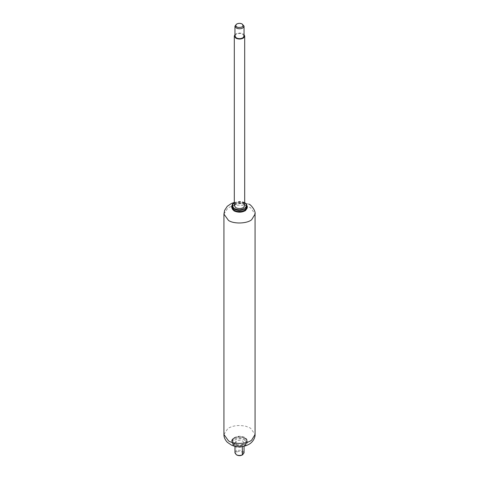 <?xml version="1.0" encoding="UTF-8"?>
<svg xmlns="http://www.w3.org/2000/svg" width="479" height="479" viewBox="0 0 479 479"><rect width="100%" height="100%" fill="white"/><g stroke="black" fill="none" stroke-linecap="round" stroke-linejoin="round"><path stroke-width="0.36" stroke-dasharray="2.4 1.8" d="M234.955 34.608L235.614 34.069C238.039 32.8 240.554 32.758 243.17 33.937L244.045 34.608M234.309 205.593L235.614 203.605C238.039 202.336 240.554 202.294 243.17 203.473L244.691 205.593M236.099 24.411C238.219 23.297 240.422 23.261 242.709 24.297M234.955 36.057L236.099 34.32C238.219 33.207 240.422 33.171 242.709 34.201L244.045 36.057M244.332 204.778L244.458 204.85C247.092 206.706 247.134 208.587 244.577 210.503C241.284 212.113 237.943 212.137 234.542 210.574C227.98 207.102 238.087 201.06 244.332 204.778M242.326 444.997C240.177 445.799 238.165 445.733 236.291 444.799L234.955 442.943L236.099 441.207C238.219 440.093 240.422 440.057 242.709 441.087L244.045 442.943L242.326 444.997L242.326 446.811M234.955 452.853L236.075 451.128C238.189 450.003 240.404 449.961 242.709 450.996L244.045 452.853M236.883 455.05C235.536 454.128 235.47 453.164 236.686 452.152C238.41 451.224 240.219 451.182 242.117 452.032C243.464 452.948 243.53 453.918 242.314 454.924L242.955 454.553M236.686 452.152L236.075 451.128L236.099 441.207M244.332 440.009L244.458 440.081C247.092 441.937 247.134 443.817 244.577 445.733C241.284 447.344 237.943 447.368 234.542 445.805C227.98 442.333 238.087 436.291 244.332 440.009M233.111 439.159C236.081 436.537 239.865 436.135 244.458 437.962C251.122 441.494 240.662 447.536 234.542 443.686C232.489 442.434 232.01 440.925 233.111 439.159M231.716 206.227L232.405 204.377C233.399 203.12 235.117 202.282 237.548 201.875L243.23 202.282L245.008 203.048L247.284 206.221M231.716 207.078L233.992 203.898L237.548 202.725L243.23 203.132L244.865 203.82L247.284 207.078M234.309 202.874L244.691 202.874M237.53 446.656L233.992 445.488L231.716 442.309L233.992 439.129L237.548 437.956L243.23 438.363L244.865 439.051L247.284 442.309L245.14 445.404L241.476 446.656M243.23 437.513L245.008 438.279L247.284 441.458L245.008 444.638L239.5 445.955L233.992 444.638L231.716 441.458L232.405 439.608C233.399 438.351 235.117 437.519 237.548 437.105L243.23 437.513M244.021 446.254L244.985 445.763C246.601 444.638 247.368 443.488 247.284 442.309L247.284 441.458C247.212 438.716 244.595 437.105 239.44 436.638C235.578 437.087 233.261 437.98 232.501 439.315L231.716 442.309L232.596 444.578L234.973 446.254M223.927 214.071L227.836 208.114C232.614 205.162 238.644 204.419 245.937 205.88L250.511 207.712L255.073 214.071M223.927 434.465L227.836 428.507C232.614 425.562 238.644 424.813 245.937 426.28L250.511 428.112L255.073 434.465M231.734 207.407L233.992 204.533L239.5 203.216L245.008 204.533L247.266 207.407M233.992 444.003C226.591 440.081 238.207 433.375 245.008 437.644C247.775 439.5 247.972 441.494 245.607 443.614C242.003 445.698 238.135 445.823 233.992 444.003M244.691 202.605L242.404 201.743L239.512 201.402L234.309 202.605M234.955 442.943L234.955 446.248M244.045 446.254L244.045 442.943M248.9 204.15L239.404 201.791L234.309 202.443"/><path stroke-width="0.72" d="M244.045 34.608L244.691 36.057L244.691 205.593L243.577 207.449C241.177 208.838 238.596 208.928 235.83 207.712L234.309 205.593L234.309 36.057L234.955 34.608M244.691 36.057L243.577 37.913C241.177 39.302 238.596 39.392 235.83 38.176L234.309 36.057M242.117 23.95L242.117 23.95C244.015 26.387 242.631 27.537 237.973 27.405L236.883 26.968C235.524 26.034 235.47 25.058 236.728 24.046C238.458 23.142 240.254 23.106 242.117 23.95L244.045 26.147L243.069 27.77C241.691 28.722 239.877 28.974 237.62 28.536L236.291 28.004L234.955 26.147L236.476 24.189M236.728 24.046L236.291 24.297M244.045 26.147L244.045 36.057L243.069 37.679C240.967 38.895 238.71 38.973 236.291 37.913L234.955 36.057L234.955 26.147M244.045 446.254L244.045 452.853L242.326 454.906C240.177 455.703 238.165 455.637 236.291 454.703L234.955 452.853L234.955 446.248M242.955 454.553L242.326 454.906L242.326 446.811M236.291 454.703L236.883 455.05C238.782 455.9 240.59 455.858 242.314 454.924L242.709 454.703M247.284 206.221L245.008 209.407L239.5 210.724L233.992 209.407L231.716 206.227L231.716 207.078C232.147 208.898 232.764 209.952 233.578 210.239C236.339 211.808 239.201 212.975 244.985 210.532C246.601 209.407 247.368 208.257 247.284 207.078L245.14 210.173C241.482 211.969 237.77 211.993 233.992 210.257L231.716 207.078M244.458 202.731C251.116 206.263 240.662 212.299 234.542 208.455C232.489 207.203 232.01 205.695 233.111 203.928L234.309 202.874M241.476 446.656L237.53 446.656M255.073 434.465L255.073 214.071L251.709 219.651C247.332 223.657 233.944 224.226 228.489 220.43L223.927 214.071L223.927 434.465C223.819 437.052 224.932 439.65 227.28 442.249L231.459 445.087C235.369 447.105 243.625 447.997 250.194 443.548L250.194 443.548C254.187 440.554 255.289 436.327 255.073 434.465L251.709 440.045C247.332 444.057 233.944 444.626 228.489 440.824L223.927 434.465M247.266 207.407L245.607 210.503C242.003 212.58 238.135 212.712 233.992 210.892L231.734 207.407M244.691 202.605L246.493 204.078L247.284 207.078M234.309 202.605L232.501 204.084L231.716 206.227M234.973 446.254L239.68 447.135L244.021 446.254M234.309 202.443L231.453 203.449L227.303 206.263L224.627 210.317L223.927 214.071M255.073 214.071C255.936 210.772 250.565 204.234 248.9 204.15"/></g></svg>
